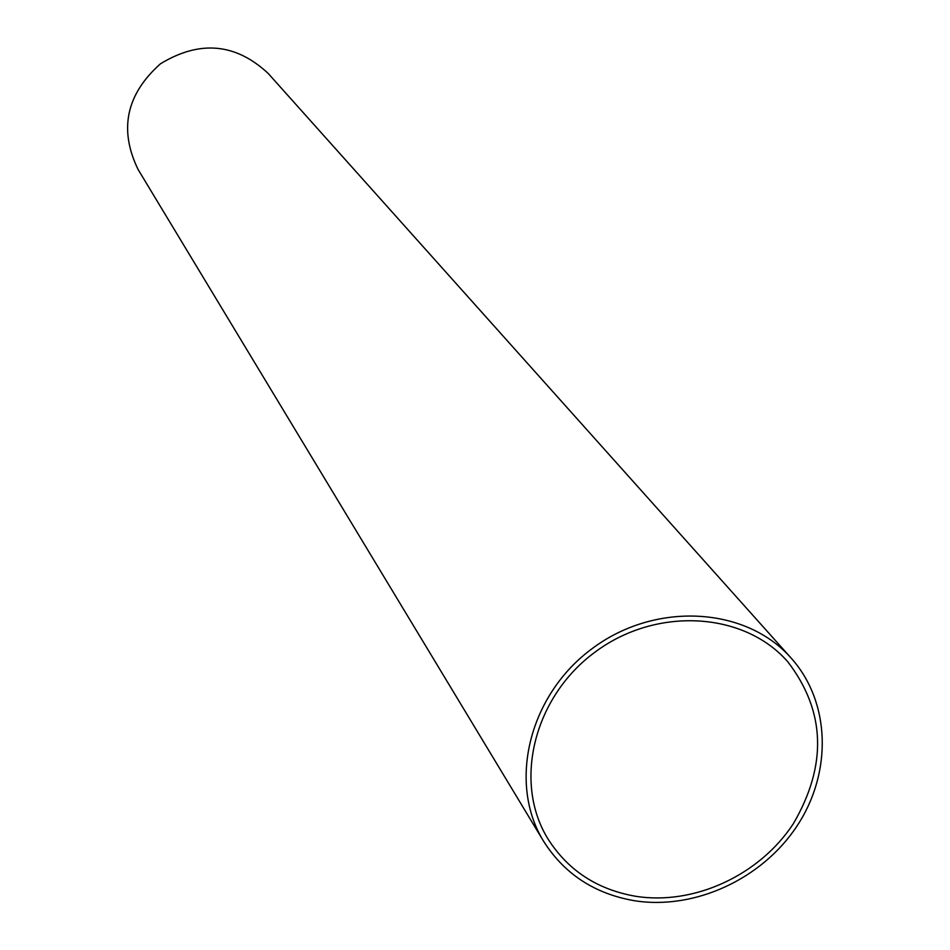 <?xml version="1.0" encoding="UTF-8"?>
<svg xmlns="http://www.w3.org/2000/svg" width="950" height="950" viewBox="0 0 950 950"><rect width="100%" height="100%" fill="white"/><g stroke="black" fill="none" stroke-linecap="round" stroke-linejoin="round"><path stroke-width="1.43" d="M635.491 896.254C693.987 905.635 759.596 875.294 793.452 823.543C827.438 765.047 825.55 711.111 787.788 661.77C743.921 611.539 656.248 606.409 595.199 651.997C533.698 696.979 512.869 782.289 548.008 838.969C568.041 870.426 597.206 889.521 635.491 896.254M634.184 900.683C694.676 910.373 762.494 878.94 797.418 825.396C832.449 771.946 830.454 702.026 791.219 658.172C745.845 606.528 655.464 601.338 592.503 648.351C529.079 694.735 507.514 782.658 543.554 841.189C564.253 873.881 594.474 893.712 634.184 900.683M791.219 658.172L268.102 73.352C235.6 43.142 199.726 39.947 160.491 63.769C126.207 94.288 118.726 129.509 138.071 169.456L543.554 841.189"/></g></svg>

